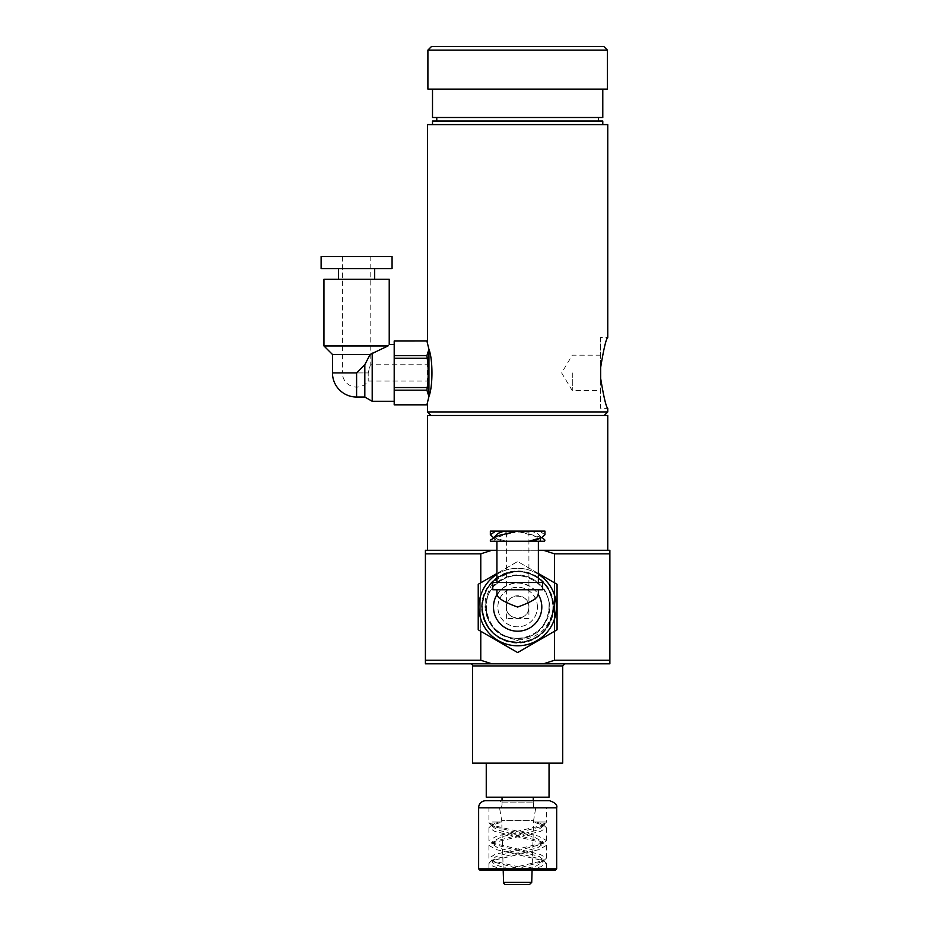<?xml version="1.0" encoding="UTF-8"?>
<svg xmlns="http://www.w3.org/2000/svg" width="931" height="931" viewBox="0 0 931 931"><rect width="100%" height="100%" fill="white"/><g stroke="black" fill="none" stroke-linecap="round" stroke-linejoin="round"><path stroke-width="0.7" stroke-dasharray="4.66 3.49" d="M536.628 822.015L543.192 822.015L543.192 826.204L540.539 823.621L536.628 822.015L533.137 822.015L543.96 825.39L546.381 827.682L540.608 831.36L491.335 843.125L488.915 845.429L496.363 849.631L543.96 860.861L546.381 863.165L540.818 866.761L526.271 870.264L546.381 870.264L533.137 870.264L491.335 860.5L494.757 862.269L525.003 870.264L533.137 870.264M488.915 845.429L488.915 858.196L491.335 860.5M498.667 822.015L492.103 822.015L492.103 826.204L494.757 823.621L498.667 822.015L502.158 822.015L491.335 825.39L488.915 827.694L494.687 831.36L543.96 843.125L546.381 845.418L538.933 849.631L491.335 860.861L488.915 863.165C489.648 865.586 496.363 867.948 509.024 870.264L526.271 870.264M488.915 863.165L488.915 870.264M488.915 807.829L546.381 807.829L488.915 807.829L488.915 822.725L491.335 825.029L538.467 836.119L546.381 840.472L543.96 842.764L494.896 854.46L488.915 858.196M502.158 822.015L492.103 822.015M488.915 827.694L488.915 840.46L491.335 842.764L540.399 854.46L546.381 858.207L543.96 860.5L502.158 870.264M533.137 822.015L546.381 822.015L543.96 825.029L496.828 836.119L488.915 840.46M488.915 822.725L492.103 824.214L494.757 826.798L533.94 836.946L543.192 841.938L540.539 844.533L496.153 856.45L492.103 859.685L494.757 862.269M492.103 859.685L492.103 861.675C493.477 864.55 501.576 867.413 516.414 870.264L525.003 870.264M543.192 826.204L538.106 829.858L494.757 841.356L492.103 843.94L497.654 847.769L540.539 859.092L543.192 861.675L536.128 866.028L518.881 870.264M546.381 822.725L543.192 824.214L540.539 826.798L501.355 836.946L492.103 841.95L492.103 843.94M552.316 613.634C556.738 593.722 540.632 572.716 520.254 571.785C500.459 569.749 481.699 587.182 482.246 607.047C484.283 628.425 495.99 640.249 517.357 642.495C536.535 643.181 553.852 625.888 553.154 606.663C553.468 587.368 535.767 570.389 516.496 571.494C495.478 574.124 483.992 585.971 482.037 607.047C484.05 628.437 495.746 640.33 517.124 642.704C536.337 643.496 553.77 626.4 553.363 607.163C553.945 587.822 536.477 570.552 517.205 571.273C495.699 573.589 483.899 585.506 481.827 607.047C482.689 623.7 490.928 635.07 506.557 641.145L506.522 641.284C490.835 635.198 482.549 623.782 481.676 607.047C483.806 585.238 495.781 573.275 517.601 571.122C538.956 573.1 550.919 584.749 553.491 606.046C554.55 625.748 536.873 643.647 517.147 642.844C495.688 640.505 483.934 628.565 481.886 607.047C481.397 588.055 498.446 570.889 517.531 571.331C538.851 573.275 550.768 584.889 553.293 606.174C551.757 627.657 540.306 639.806 518.928 642.623C499.505 643.845 481.56 626.551 482.095 607.047C481.571 587.717 499.33 570.459 518.683 571.564C539.98 574.241 551.443 586.286 553.084 607.71C550.64 628.984 538.735 640.551 517.392 642.437C496.06 640.214 484.364 628.413 482.305 607.047C483.922 587.31 494.477 575.602 513.959 571.937A35.297 35.297 0 0 1 552.316 613.634C548.592 624.282 543.855 631.078 538.095 634.023C532.695 637.619 515.623 646.277 497.748 631.125C514.575 646.393 544.879 635.675 548.359 613.157C555.458 585.739 518.672 563.604 497.736 582.771C474.798 599.506 489.217 640.062 517.648 638.515C546.066 640.144 560.683 599.541 537.676 582.643C516.67 563.313 479.512 585.483 486.61 613.215C490.579 641.552 533.486 648.011 545.636 622.001C560.578 597.504 531.426 565.222 505.475 577.651C478.604 587.042 480.198 630.031 507.791 637.374L523.478 642.495L506.557 641.145M481.571 607.047A36.076 36.076 0 0 1 535.686 575.8A36.076 36.076 0 0 1 535.686 638.282A36.076 36.076 0 0 1 481.571 607.047M506.522 641.284L523.478 642.495M428.923 396.594L426.91 390.182L394.197 390.182L394.197 404.834L426.91 404.799L428.923 396.594M394.197 340.99L394.197 355.654L426.91 355.654L428.958 372.912L428.958 396.397C432.938 386.528 432.938 359.296 428.958 349.428L428.958 372.912L426.91 390.182M332.472 372.912L368.199 372.912L368.199 381.07L368.199 372.912C371.062 362.392 371.062 362.392 368.199 372.912C371.062 362.392 371.062 362.392 368.199 372.912L342.41 372.912A14.186 14.186 0 0 0 368.199 381.07L427.538 381.07L427.538 364.754L370.782 364.754L370.782 256.56L342.41 256.56L392.067 256.56M427.911 372.912C427.515 362.392 427.515 362.392 427.911 372.912C427.515 362.392 427.515 362.392 427.911 372.912C427.515 383.432 427.515 383.432 427.911 372.912C427.515 383.432 427.515 383.432 427.911 372.912M394.197 355.654L394.197 390.182M394.197 372.912L394.197 401.296L394.197 372.912M394.197 348.334L394.197 344.528L394.197 348.334M426.91 387.54L394.197 387.54M426.91 358.284L394.197 358.284M426.91 340.99L394.197 341.025M428.958 349.428L426.91 341.025M426.91 355.654L428.923 349.23M342.41 256.56L342.41 372.912L356.596 372.912L364.824 364.673L370.131 354.467L388.006 345.948C389.635 344.063 389.635 344.063 388.006 345.948L323.953 345.948M332.472 354.467L370.131 354.467M323.953 279.265L389.228 279.265M356.596 279.265L338.5 279.265L356.596 279.265M321.125 268.617L392.067 268.617M321.125 256.56L370.782 256.56M364.824 364.673L364.824 397.037M372.202 353.024L372.202 401.296M497.748 631.125C487.448 623.095 483.422 612.086 485.645 598.109L490.974 586.111C494.524 579.815 502.193 575.09 513.959 571.937M537.42 607.047A19.772 19.772 0 0 0 507.756 589.917A19.772 19.772 0 0 0 507.756 624.166A19.772 19.772 0 0 0 537.42 607.047A19.772 19.772 0 0 1 507.756 624.166A19.772 19.772 0 0 1 507.756 589.917A19.772 19.772 0 0 1 537.42 607.047M528.913 618.487L506.383 618.487L528.913 618.487L528.913 607.047A11.265 11.265 0 0 1 512.015 616.799A11.265 11.265 0 0 1 512.015 597.283A11.265 11.265 0 0 1 528.913 607.047C529.46 621.512 505.836 621.512 506.383 607.047C505.836 592.57 529.46 592.57 528.913 607.047L528.913 532.881A1.804 1.804 0 0 1 530.717 531.089L504.579 531.089L530.717 531.089M542.028 537.42L517.648 531.089L490.346 531.089M544.949 541.26L506.208 541.26L493.36 537.455L502.17 541.26L506.208 541.26M538.374 574.311A38.741 38.741 0 0 0 496.921 574.311M541.795 607.047A24.148 24.148 0 0 1 505.568 627.96A24.148 24.148 0 0 1 505.568 586.134A24.148 24.148 0 0 1 541.795 607.047M496.921 595.13L500.797 589.742C512.027 580.828 523.269 580.828 534.499 589.742L538.083 594.187A24.148 24.148 0 0 1 538.374 594.641A24.148 24.148 0 0 0 538.083 594.187L538.374 595.13M492.778 589.742L542.517 589.742M542.517 582.538L492.778 582.538M496.921 582.538L538.374 582.538L496.921 582.538M496.921 541.26L538.374 541.26L496.921 541.26M490.346 540.096L490.346 541.26M490.916 541.26L502.17 541.26M544.949 534.743L539.561 531.089L544.949 531.089M494.675 536.826L494.675 540.096L497.748 537.094L517.648 531.089L531.17 531.089L537.548 533.486L540.62 536.489L537.292 539.619M494.675 540.096L495.152 541.26M494.675 536.489L498.004 539.619M517.648 531.089L537.548 537.094L540.62 540.096M538.374 573.484L517.648 561.521L496.921 573.484M517.648 652.561L478.231 629.798L478.231 584.284L517.648 561.521L557.064 584.284L557.064 629.798L517.648 652.561M517.648 645.788A38.741 38.741 0 0 0 551.199 587.67A38.741 38.741 0 0 0 484.097 587.67A38.741 38.741 0 0 0 517.648 645.788M506.383 618.487L506.383 607.012A11.265 11.265 0 0 0 506.383 607.07L506.383 532.881L528.913 532.881L506.383 532.881L504.579 531.089M535.744 807.829L499.551 807.829L535.744 807.829L533.579 820.595L501.716 820.595L533.579 820.595L532.09 870.264M556.668 868.844L478.627 868.844M555.248 870.264L480.047 870.264M509.024 870.264L516.414 870.264M485.726 800.73L549.569 800.73M492.103 841.95L494.757 844.533L539.142 856.45L543.192 859.685L540.539 862.269L510.281 870.264M543.192 822.015L546.381 822.015L546.381 807.829M492.103 826.204L497.177 829.858L540.527 841.356L543.192 843.94L537.641 847.769L494.757 859.092L492.103 861.675M533.614 807.829L533.614 802.859L535.744 800.73L499.551 800.73L501.681 802.859L533.614 802.859L501.681 802.859L501.681 807.829L533.614 807.829L501.681 807.829M499.551 800.73L535.744 800.73M517.648 124.591L432.508 124.591L517.648 124.591M432.508 121.042L602.788 121.042M427.899 50.099L607.396 50.099M431.449 46.55L603.847 46.55M427.899 89.12L607.396 89.12M517.648 89.12L432.508 89.12L517.648 89.12M432.508 117.504L602.788 117.504M517.648 117.504L436.767 117.504L517.648 117.504M517.648 121.042L436.767 121.042L517.648 121.042M486.25 797.18L549.046 797.18M486.25 763.129L549.046 763.129L486.25 763.129M505.696 884.45L529.599 884.45M502.042 797.18L533.254 797.18L502.042 797.18M502.042 807.829L533.254 807.829L502.042 807.829L502.042 800.73M607.757 411.933L427.538 411.933M427.538 124.591L607.757 124.591M600.658 337.441L600.658 367.419L600.658 337.441L607.757 337.441C606.093 338.826 603.73 348.811 600.658 367.419L600.658 378.405C603.73 397.013 606.093 406.998 607.757 408.383L600.658 408.383L600.658 378.405L600.658 408.383M431.088 415.482L604.207 415.482L431.088 415.482M572.297 372.912L572.297 390.648L572.297 372.912M600.658 367.419L600.658 378.405M472.599 763.129L562.696 763.129M427.538 415.482L607.757 415.482M427.538 550.279L607.757 550.279L427.538 550.279M554.515 582.806L554.515 631.276M538.374 550.279L496.921 550.279M480.78 582.806L480.78 631.276M480.78 553.829L425.409 553.829L425.409 663.803L609.875 663.803L609.875 550.279L491.824 550.279L480.78 553.829L480.78 660.254L491.824 663.803M470.469 663.803L564.826 663.803L470.469 663.803M425.409 553.829L425.409 550.279L491.824 550.279M543.471 550.279L554.515 553.829L609.875 553.829M554.515 553.829L554.515 660.254L609.875 660.254M425.409 660.254L480.78 660.254M543.471 663.803L554.515 660.254M356.596 372.912L356.596 397.037M478.627 807.829L556.668 807.829M503.578 882.39L531.717 882.39M472.599 665.933L562.696 665.933M546.381 863.165L546.381 870.264M546.381 827.682L546.381 840.472M540.62 536.489L540.62 538.071M543.192 859.685L543.192 861.675M543.192 841.938L543.192 843.94M546.381 845.418L546.381 858.207M491.335 842.764L494.757 844.533M543.96 860.5L540.539 862.269M543.96 825.029L540.539 826.798M540.539 841.356L543.96 843.125M494.757 859.092L491.335 860.861M494.757 823.621L491.335 825.39M491.335 825.029L494.757 826.798M543.96 842.764L540.539 844.533M540.539 859.092L543.96 860.861M540.539 823.621L543.96 825.39M494.757 841.356L491.335 843.125M503.205 870.264L501.716 820.595L499.551 807.829M533.254 800.73L533.254 807.829M600.658 355.177L572.297 355.177L561.637 372.912L572.297 390.648L600.658 390.648"/><path stroke-width="1.4" d="M394.197 390.182L426.91 390.182L428.923 396.594L428.958 349.428C432.938 359.296 432.938 386.528 428.958 396.397L426.91 404.799L394.197 404.799L394.197 340.99L426.91 340.99L394.197 341.025M426.91 390.182L428.958 372.912L426.91 355.654L394.197 355.654M394.197 404.834L426.91 404.834L427.538 403.751L427.538 411.933L607.757 411.933L607.757 408.383C606.093 406.998 603.73 397.013 600.658 378.405L600.658 367.419L600.658 378.405M426.91 358.284L394.197 358.284M426.91 387.54L394.197 387.54M426.91 341.025L428.958 349.428M428.923 349.23L426.91 355.654M370.131 354.467L332.472 354.467L323.953 345.948L388.006 345.948C389.635 344.063 389.635 344.063 388.006 345.948L370.131 354.467L364.824 364.673L356.596 372.912L332.472 372.912A24.125 24.125 0 0 0 356.596 397.037L356.596 372.912M394.197 344.528L389.228 344.528L389.228 279.265L323.953 279.265L323.953 345.948M392.067 268.617L321.125 268.617L321.125 256.56L392.067 256.56L392.067 268.617M356.596 397.037L364.824 397.037L364.824 364.673M364.824 397.037L372.202 401.296L372.202 353.024M490.346 534.743L490.346 531.089L495.734 531.089L490.346 534.743L493.267 537.42M542.028 537.42L544.949 540.096L544.379 541.26L544.949 540.096M496.921 574.311A38.741 38.741 0 0 0 488.31 632.347A38.741 38.741 0 0 0 546.986 632.347A38.741 38.741 0 0 0 538.374 574.311M538.083 594.187C538.537 597.667 531.717 601.961 517.648 607.047C503.566 601.961 496.758 597.667 497.212 594.187M541.795 607.047A24.148 24.148 0 0 1 511.212 630.322A24.148 24.148 0 0 1 496.921 594.641A24.148 24.148 0 0 0 511.212 630.322A24.148 24.148 0 0 0 538.374 594.641A24.148 24.148 0 0 1 541.795 607.047M492.778 589.742L542.517 589.742L542.517 582.538L492.778 582.538L492.778 589.742M496.921 582.538L496.921 541.26M544.379 541.26L529.087 541.26L541.935 537.455L544.949 534.743L544.949 531.089L517.648 531.089L498.353 535.581L490.346 540.096L490.346 541.26L529.087 541.26M517.648 531.089L495.734 531.089M531.17 531.089L539.561 531.089M504.125 531.089L497.748 533.486L494.675 536.826M540.62 538.071L540.143 541.26M541.923 537.466L533.114 541.26M496.921 573.484L478.231 584.284L478.231 629.798L517.648 652.561L557.064 629.798L557.064 584.284L538.374 573.484M478.627 868.844L556.668 868.844L555.248 870.264L480.047 870.264L478.627 868.844L478.627 807.829A7.099 7.099 0 0 1 485.726 800.73L549.569 800.73C555.248 802.638 557.611 805.001 556.668 807.829L478.627 807.829M602.788 124.591L602.788 121.042L432.508 121.042L432.508 124.591M517.648 50.099L427.899 50.099L427.899 89.12L607.396 89.12L607.396 50.099L517.648 50.099M607.396 50.099L603.847 46.55L431.449 46.55L427.899 50.099M602.788 89.12L602.788 117.504L432.508 117.504L432.508 89.12M549.046 763.129L549.046 797.18L486.25 797.18L486.25 763.129M532.09 870.264L531.717 882.39L529.599 884.45L505.696 884.45A2.13 2.13 0 0 1 503.578 882.39L503.205 870.264M502.042 800.73L502.042 797.18M600.658 367.419C603.73 348.811 606.093 338.826 607.757 337.441L607.757 124.591L427.538 124.591L427.538 342.073L426.91 340.99M427.538 411.933L431.088 415.482M472.599 665.933L562.696 665.933L562.696 763.129L472.599 763.129L472.599 665.933A2.13 2.13 0 0 0 470.469 663.803M607.757 550.279L607.757 415.482L427.538 415.482L427.538 550.279M480.78 631.276L480.78 660.254L491.824 663.803L543.471 663.803L554.515 660.254L554.515 631.276M554.515 553.829L543.471 550.279L609.875 550.279L609.875 553.829L554.515 553.829L554.515 582.806M543.471 550.279L538.374 550.279M496.921 550.279L491.824 550.279L480.78 553.829L480.78 582.806M491.824 663.803L425.409 663.803L425.409 553.829L480.78 553.829M609.875 553.829L609.875 663.803L543.471 663.803M480.78 660.254L425.409 660.254M491.824 550.279L425.409 550.279L425.409 553.829M609.875 660.254L554.515 660.254M531.717 882.39L503.578 882.39M332.472 354.467L332.472 372.912M338.5 268.617L338.5 279.265M374.681 268.617L374.681 279.265M394.197 401.296L372.202 401.296M496.921 589.742L496.921 595.13M538.374 589.742L538.374 595.13M538.374 541.26L538.374 582.538M556.668 807.829L556.668 868.844M436.767 117.504L436.767 121.042M598.528 117.504L598.528 121.042M533.254 797.18L533.254 800.73M604.207 415.482L607.757 411.933M562.696 665.933L564.826 663.803"/></g></svg>
